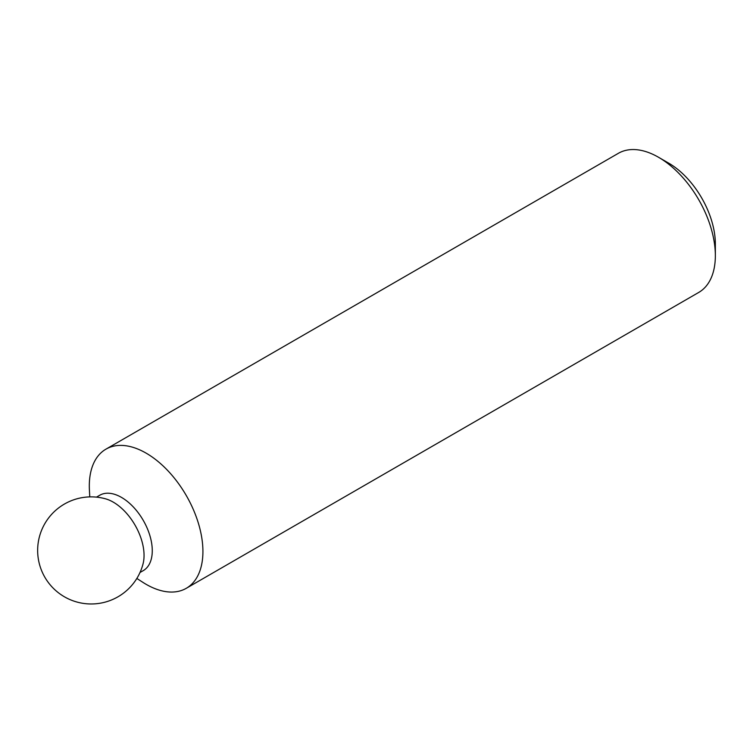 <?xml version="1.0" encoding="UTF-8"?>
<svg xmlns="http://www.w3.org/2000/svg" width="753" height="753" viewBox="0 0 753 753"><rect width="100%" height="100%" fill="white"/><g stroke="black" fill="none" stroke-linecap="round" stroke-linejoin="round"><path stroke-width="1.13" d="M136.848 578.445L142.741 582.248A80.336 46.385 -120 0 0 146.12 584.319A80.336 46.385 -120 0 0 186.283 588.3L698.709 292.446A80.336 46.385 -120 0 0 715.35 255.672A80.336 46.385 -120 0 0 658.546 157.283A80.336 46.385 -120 0 0 618.382 153.301L105.947 449.155A80.336 46.385 -120 0 0 89.409 489.892L89.767 496.895M715.35 255.672L715.35 243.934A65.963 38.083 -120 0 0 668.711 163.156L658.546 157.283M143.07 563.781A43.514 25.122 -120 0 0 105.571 498.834A53.557 53.557 0 0 0 37.65 550.424A53.557 53.557 0 0 0 143.07 563.781M140.002 572.496L143.258 570.623A43.514 25.122 -120 0 0 143.258 520.379A43.514 25.122 -120 0 0 99.744 495.248L96.488 497.131M186.283 588.3A80.336 46.385 -120 0 0 186.283 495.54A80.336 46.385 -120 0 0 105.947 449.155"/></g></svg>
